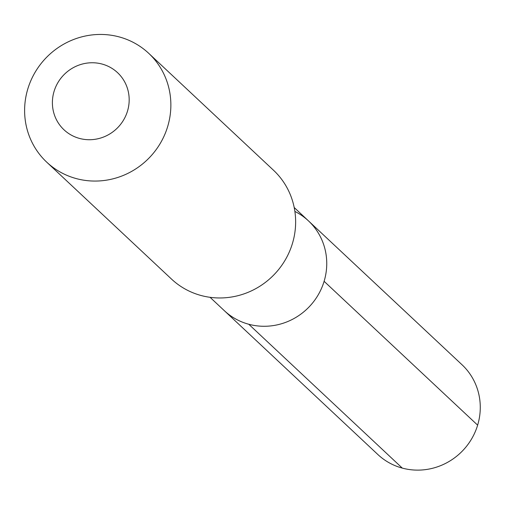 <?xml version="1.0" encoding="UTF-8"?>
<svg xmlns="http://www.w3.org/2000/svg" width="505" height="505" viewBox="0 0 505 505"><rect width="100%" height="100%" fill="white"/><g stroke="black" fill="none" stroke-linecap="round" stroke-linejoin="round"><path stroke-width="0.76" d="M210.067 297.312L224.346 310.695A61.528 59.262 -46.9 0 0 248.769 324.254A61.528 59.262 133.1 0 0 318.346 294.623A61.528 59.262 133.1 0 0 308.486 220.9A61.528 59.262 133.1 0 1 318.346 294.623A61.528 59.262 133.1 0 1 248.769 324.254A61.528 59.262 -46.9 0 1 224.346 310.695L377.879 454.544A61.528 59.262 -46.9 0 0 402.296 468.103L248.769 324.254M273.502 170.236A74.582 71.836 133.1 0 1 285.451 259.595A74.582 71.836 133.1 0 1 201.116 295.513A74.582 71.836 -46.9 0 1 171.517 279.082L46.744 162.181A74.582 71.836 -46.9 0 0 76.35 178.612A74.582 71.836 133.1 0 0 160.678 142.694A74.582 71.836 133.1 0 0 148.735 53.334L273.502 170.236M148.735 53.334A74.582 71.836 133.1 0 0 119.129 36.897A74.582 71.836 -46.9 0 0 34.801 72.815A74.582 71.836 -46.9 0 0 46.744 162.181M102.016 64.04A39.156 37.711 133.1 0 1 127.5 111.113A39.156 37.711 133.1 0 1 79.556 138.439A39.156 37.711 -46.9 0 1 54.073 91.367A39.156 37.711 -46.9 0 1 102.016 64.04M294.888 211.443A61.528 59.262 133.1 0 1 308.486 220.9L462.012 364.743A61.528 59.262 133.1 0 1 471.872 438.466A61.528 59.262 133.1 0 1 402.296 468.103M477.642 425.159L324.109 281.31M294.2 207.517L308.486 220.9"/></g></svg>
